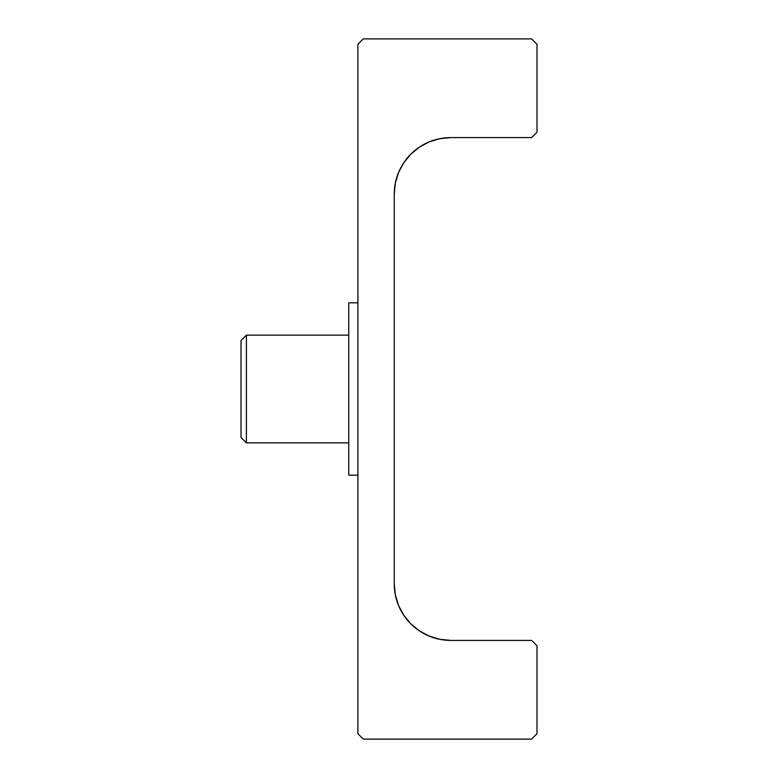 <?xml version="1.0" encoding="UTF-8"?>
<svg xmlns="http://www.w3.org/2000/svg" width="778" height="778" viewBox="0 0 778 778"><rect width="100%" height="100%" fill="white"/><g stroke="black" fill="none" stroke-linecap="round" stroke-linejoin="round"><path stroke-width="1.17" d="M246.402 335.143L241.015 340.521L241.015 437.479L246.402 442.857L246.402 335.143L246.402 442.857L348.739 442.857L246.402 442.857L241.015 437.479L241.015 340.521L246.402 335.143L348.739 335.143L246.402 335.143M357.899 302.817L348.739 302.817L348.739 475.183L357.899 475.183L348.739 475.183L348.739 302.817L357.899 302.817M536.985 44.288L536.985 132.211L536.985 44.288L531.598 38.9L363.277 38.9L531.598 38.9L536.985 44.288M357.899 733.712L357.899 44.288L357.899 733.712L363.277 739.1L531.598 739.1L363.277 739.1L357.899 733.712M395.341 183.122L394.251 194.16L394.251 583.84L394.251 194.16L395.341 183.122L398.56 172.512L403.782 162.738L410.813 154.17L419.391 147.13L429.164 141.907L439.774 138.688L450.802 137.599L531.598 137.599L450.802 137.599L439.774 138.688M394.251 583.84A56.551 56.551 0 0 0 450.802 640.401L531.598 640.401L450.802 640.401L439.774 639.312L429.164 636.093L419.391 630.87L410.813 623.83L403.782 615.262L398.56 605.488L395.341 594.878L394.251 583.84L395.341 594.878M536.985 645.789L536.985 733.712L536.985 645.789L531.598 640.401L536.985 645.789M531.598 739.1L536.985 733.712L531.598 739.1M429.164 636.093L419.391 630.87L410.813 623.83M403.782 615.262L398.56 605.488M398.56 172.512L403.782 162.738L410.813 154.17M419.391 147.13L429.164 141.907M531.598 137.599L536.985 132.211L531.598 137.599M363.277 38.9L357.899 44.288L363.277 38.9M394.251 194.16A56.551 56.551 0 0 1 450.802 137.599"/></g></svg>
